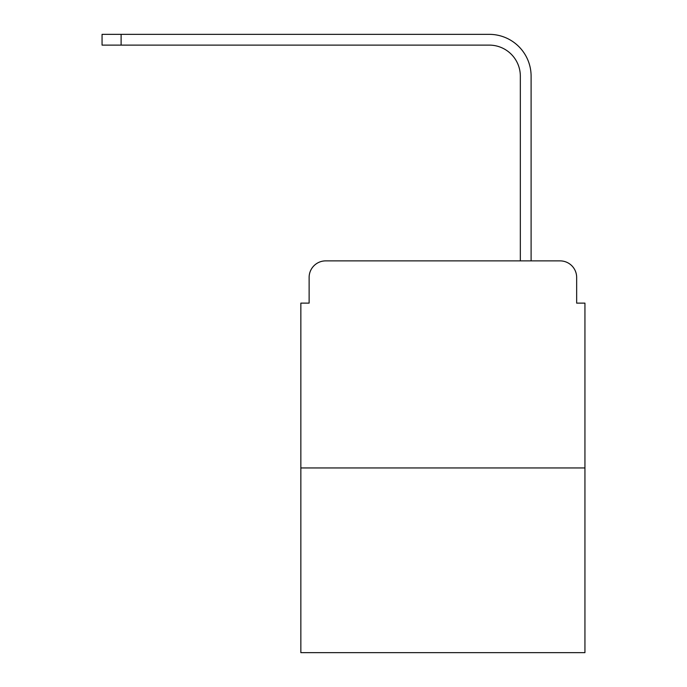 <?xml version="1.0" encoding="UTF-8"?>
<svg xmlns="http://www.w3.org/2000/svg" width="687" height="687" viewBox="0 0 687 687"><rect width="100%" height="100%" fill="white"/><g stroke="black" fill="none" stroke-linecap="round" stroke-linejoin="round"><path stroke-width="1.03" d="M309.124 277.445L309.124 303.122L309.124 277.445A16.565 16.565 0 0 1 325.69 260.88L378.288 260.88M584.938 467.95L300.846 467.95L300.846 652.65L584.938 652.65L584.938 303.122L576.659 303.122L576.659 277.445A16.565 16.565 0 0 0 560.094 260.88L325.69 260.88M300.846 467.95L300.846 303.122L309.124 303.122M507.495 260.88L520.334 260.88L520.334 76.18A31.061 31.061 0 0 0 489.273 45.119A31.061 31.061 0 0 1 520.334 76.18A31.061 31.061 0 0 0 489.273 45.119A31.061 31.061 0 0 1 520.334 76.18A31.061 31.061 0 0 0 489.273 45.119A31.061 31.061 0 0 1 520.334 76.18A31.061 31.061 0 0 0 489.273 45.119A31.061 31.061 0 0 1 520.334 76.18A31.061 31.061 0 0 0 489.273 45.119A31.061 31.061 0 0 1 520.334 76.18A31.061 31.061 0 0 0 489.273 45.119A31.061 31.061 0 0 1 520.334 76.18M531.103 260.88L531.103 76.18L531.103 260.88L531.103 76.18L531.103 260.88L531.103 76.18L531.103 260.88L531.103 76.18L531.103 260.88L531.103 76.18L531.103 260.88L531.103 76.18L531.103 260.88L560.094 260.88M576.659 303.122L576.659 277.445M102.062 34.35L121.11 34.35L121.11 45.119L102.062 45.119L102.062 34.35M531.103 76.18A41.83 41.83 0 0 0 489.273 34.35L121.11 34.35M121.11 45.119L489.273 45.119"/></g></svg>
